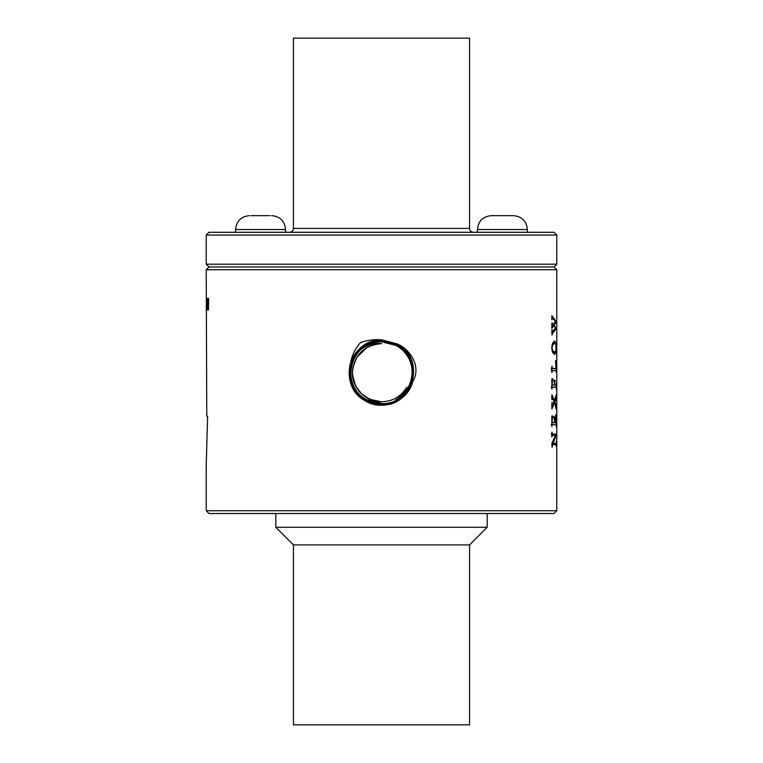<?xml version="1.0" encoding="UTF-8"?>
<svg xmlns="http://www.w3.org/2000/svg" width="763" height="763" viewBox="0 0 763 763"><rect width="100%" height="100%" fill="white"/><g stroke="black" fill="none" stroke-linecap="round" stroke-linejoin="round"><path stroke-width="1.14" d="M527.367 229.52L477.447 229.52C478.267 221.098 482.893 216.473 491.315 215.652L513.499 215.652C521.93 216.473 526.546 221.098 527.367 229.52L527.367 232.286M208.995 232.286L554.005 232.286L556.78 235.061L206.22 235.061L208.995 232.286M250.979 215.652L270.197 215.652M556.78 510.743L554.005 513.518L208.995 513.518L206.22 510.743L556.78 510.743L556.78 269.73L206.22 269.73L208.995 266.955L206.22 264.189L556.78 264.189L556.78 235.061M208.995 266.955L554.005 266.955L556.78 264.189M469.56 228.404L293.44 228.404L293.44 38.15L469.56 38.15L469.56 228.404C469.789 230.769 471.076 232.057 473.441 232.286M469.56 724.85L469.56 544.906L293.44 544.906L293.44 724.85L469.56 724.85L339.287 724.85M293.44 544.906L275.805 527.271L487.195 527.271L487.195 513.518M551.849 432.192L551.849 437.027L552.231 435.349L555.578 435.063L551.849 443.541L552.03 447.299L552.689 444.571L551.849 444.571M556.256 441.71L556.256 446.536L555.817 444.571L552.689 444.571M556.198 441.71L555.817 443.665L553.165 443.665L556.294 434.529L551.849 434.529M552.03 432.192L552.278 433.937L556.294 434.529M553.204 416.178L551.849 415.93L551.849 426.622L552.221 424.905L552.946 424.638L556.074 424.762L556.256 426.622L556.256 415.93L555.578 414.738L555.836 422.673L554.644 422.673L554.644 419.631L554.396 422.673L552.212 422.673L552.278 417.428L553.204 416.178L551.849 416.178M554.644 419.631L555.245 417.447L553.68 417.065L555.245 417.447M554.396 419.631L553.68 417.447M552.03 394.843L554.377 400.852L556.256 394.528L556.256 400.48L556.055 399.106L555.168 399.106M551.849 394.843L551.849 399.764L552.393 398.276L551.849 398.276M552.03 402.559L552.393 403.98L554.129 401.367L552.393 398.276M551.849 402.559L551.849 408.978L554.663 402.559L556.198 409.254M556.256 404.333L556.256 409.254M556.198 404.333L555.702 405.658M556.055 399.106L554.882 402.111L556.055 405.658M556.198 383.14L556.074 385.01L554.663 385.143L554.386 382.616L554.386 385.143L552.212 385.143L552.307 380.489L553.213 378.992L551.849 378.992M556.256 383.14L556.256 389.092L555.807 387.108L552.355 387.242L551.849 389.092L551.849 378.772L553.213 378.992M554.663 382.616L555.226 380.804L553.709 380.422L555.226 380.804M554.386 382.616L553.709 380.804M552.03 366.23L552.383 368.386L556.036 368.386L555.512 360.584L556.256 361.767L556.256 372.506L555.807 370.513L551.849 370.799M551.849 366.23L551.849 372.506M552.24 370.799L552.03 372.506M555.96 352.601L555.941 342.959L554.596 340.956L552.65 342.94L551.697 347.613L552.546 352.287L554.606 354.537L555.96 352.601L552.679 352.601M552.03 323.035L552.45 324.513L555.636 321.395L552.431 318.305L551.849 319.84L551.849 315.691L556.303 321.728L555.102 322.139M551.849 323.035L551.849 328.433L553.604 325.772L555.636 328.071L553.137 330.799L551.849 331.247M552.03 329.893L552.422 331.247M551.849 329.893L552.03 335.024L552.383 333.507L556.303 328.805L555.102 328.805M556.303 322.139L554.081 325.296L556.303 328.805M555.245 417.065L553.68 417.065M555.807 424.638L551.182 424.638M552.946 424.638L551.849 424.638L552.946 424.638M552.565 416.665L551.849 416.665M556.303 321.728L555.407 321.728M554.081 325.296L551.849 325.296M556.303 328.433L555.378 328.433M553.604 325.772L551.849 325.772M552.736 326.507L551.849 326.507M552.45 324.513L551.849 324.513M552.431 318.305L551.849 318.305M554.377 400.852L553.89 400.852M554.882 402.111L553.719 402.111M554.663 402.559L553.461 402.559M552.393 403.98L551.849 403.98M555.807 370.513L551.182 370.513M553.061 368.548L551.849 368.548M555.807 368.548L551.182 368.548L555.807 368.548M555.226 380.422L553.709 380.422M554.892 381.023L554.072 381.023M555.807 387.108L551.182 387.108M552.965 387.108L551.849 387.108L552.965 387.108M552.603 379.621L551.849 379.621M552.946 435.063L551.849 435.063L552.946 435.063M552.946 434.157L551.849 434.157M556.294 434.157L551.182 434.157M553.165 443.665L551.849 443.665M556.303 347.785L555.912 344.58L554.682 343.302L552.689 344.704L552.059 347.814L552.689 350.799L554.596 352.201L552.507 352.201M556.189 347.804L555.941 350.751L554.596 352.201M554.682 343.302L552.498 343.302M396.684 343.779L381.605 339.821C374.557 339.22 367.537 340.117 360.575 342.501C355.539 348.138 352.315 354.48 350.913 361.557C346.211 378.467 351.199 391.686 365.878 401.233C383.284 411.581 408.119 401.014 412.812 381.424C421.596 367.222 410.532 349.025 396.684 343.779M206.344 309.959L206.439 298.295L206.248 309.959M207.021 309.959L207.25 298.295L206.859 308.853L206.563 298.295L206.716 309.959M208.671 299.373L208.461 309.94L208.671 298.295L208.013 308.567L207.46 298.295L207.917 309.94M208.461 299.373L208.118 309.94M206.22 269.73L206.773 416.283L207.622 416.283L206.22 465.392L206.22 510.743M395.52 400.031C400.613 396.789 404.39 392.497 406.86 387.156C401.071 396.512 392.668 401.386 381.662 401.796C363.98 400.155 354.223 390.503 352.401 372.849C354.022 355.157 363.665 345.41 381.338 343.608L381.586 343.608C375.177 343.016 369.12 344.38 363.417 347.718A30.787 30.787 0 0 1 412.278 373.04A30.787 30.787 0 0 1 395.52 400.031C416.97 390.475 418.019 356.359 396.312 345.515L381.386 341.71C350.484 339.945 338.753 387.032 366.612 399.869L381.614 403.694C412.669 405.468 424.457 358.143 396.455 345.238L381.386 341.395C350.179 339.621 338.324 387.175 366.469 400.146L381.614 404.009C412.983 405.792 424.886 358.009 396.607 344.971L381.386 341.09C349.864 339.297 337.895 387.308 366.316 400.413L381.614 404.323C413.298 406.116 425.315 357.876 396.76 344.695L381.386 340.775C349.549 338.963 337.465 387.442 366.164 400.689L381.614 404.628C413.603 406.45 425.744 357.742 396.903 344.428L381.386 340.46C349.235 338.638 337.036 387.575 366.021 400.966L381.614 404.943C413.918 406.774 426.174 357.609 397.056 344.151L381.386 340.155C366.946 340.784 356.788 347.918 350.913 361.557M363.417 347.718C344.99 360.279 347.327 389.969 366.698 399.726L381.386 403.532C412.382 405.525 424.342 358.267 396.379 345.381L381.614 341.557C350.455 339.554 338.438 387.051 366.545 400.003L381.386 403.846C412.697 405.859 424.772 358.133 396.531 345.114L381.614 341.252C350.15 339.23 338.009 387.184 366.393 400.27L381.386 404.152C413.012 406.183 425.201 357.99 396.684 344.838L381.614 340.937C349.836 338.906 337.58 387.327 366.25 400.546L381.386 404.466C413.317 406.507 425.63 357.857 396.827 344.571L381.614 340.632C349.521 338.572 337.151 387.461 366.097 400.823L381.386 404.781C413.632 406.841 426.059 357.723 396.979 344.294L381.614 340.317C349.206 338.247 336.721 387.594 365.944 401.09L381.386 405.086C396.989 404.342 407.461 396.445 412.812 381.424M406.86 387.156C401.042 396.541 392.621 401.414 381.586 401.796C365.219 402.282 350.837 386.87 352.477 370.57C355.138 353.984 364.838 344.99 381.586 343.608M207.145 309.101L206.62 309.101M235.633 232.286L235.633 229.52L285.553 229.52C284.733 221.098 280.107 216.473 271.685 215.652M554.873 417.733L554.138 417.733M552.46 317.217L551.849 317.217M553.194 317.866L551.849 317.866M553.051 332.926L551.849 332.926M552.383 333.507L551.849 333.507M553.137 326.173L551.849 326.173M552.336 326.984L551.849 326.984M555.969 399.202L555.13 399.202M555.788 399.764L554.892 399.764M553.213 405.296L551.849 405.296M552.412 396.808L551.849 396.808M553.051 398.105L551.849 398.105M552.383 368.386L551.849 368.386M552.355 387.242L551.849 387.242M555.941 342.959L552.65 342.959M552.689 350.799L552.059 350.799M552.689 344.704L552.04 344.704M235.633 229.52C236.454 221.098 241.07 216.473 249.501 215.652M285.553 229.52L285.553 232.286M206.22 264.189L206.22 235.061M556.78 269.73L554.005 266.955M293.44 228.404C293.211 230.769 291.924 232.057 289.559 232.286M469.56 544.906L487.195 527.271M275.805 527.271L275.805 513.518M477.447 229.52L477.447 232.286M381.5 401.796L369.883 399.364L361.576 393.889L355.634 386.011L352.477 374.786M352.84 367.642L356.846 357.227L367.232 347.327L375.501 344.218"/></g></svg>
